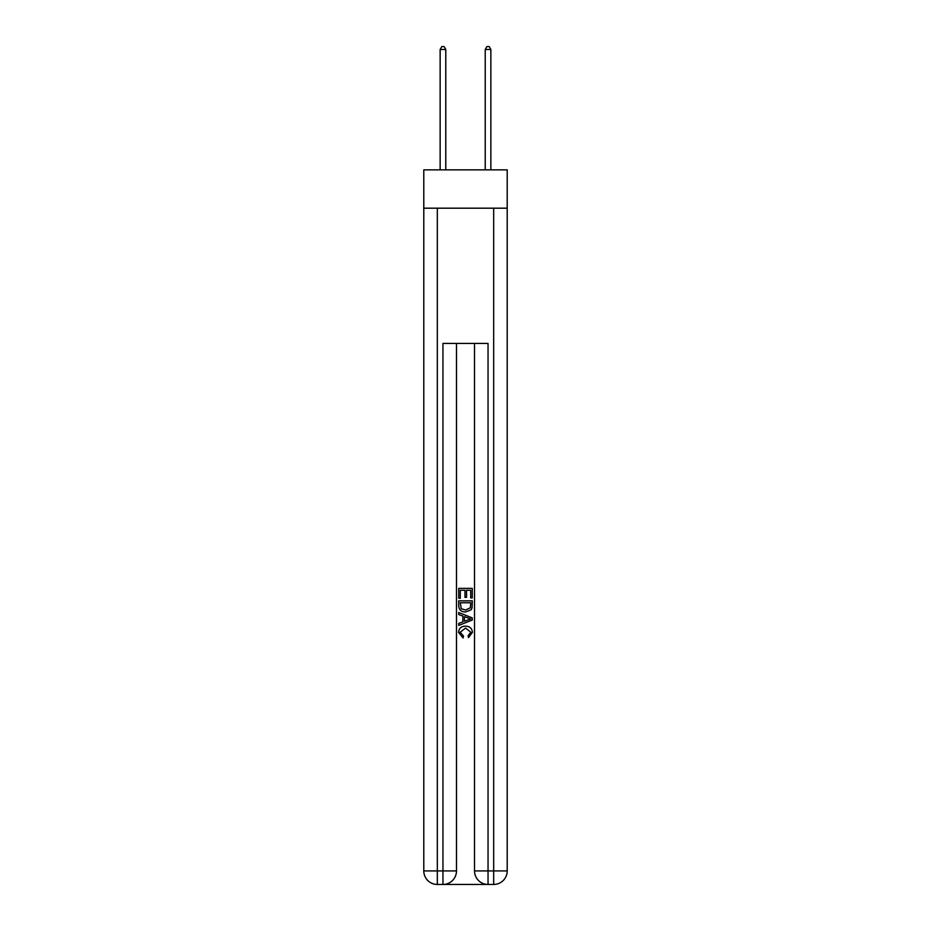 <?xml version="1.0" encoding="UTF-8"?>
<svg xmlns="http://www.w3.org/2000/svg" width="931" height="931" viewBox="0 0 931 931"><rect width="100%" height="100%" fill="white"/><g stroke="black" fill="none" stroke-linecap="round" stroke-linejoin="round"><path stroke-width="1.4" d="M507.209 208.183L507.209 169.861L423.791 169.861L423.791 208.183L507.209 208.183L507.209 870.927L493.674 870.927L493.674 208.183M443.971 884.45L487.029 884.45M488.042 884.45L488.042 870.927L474.519 870.927A13.523 13.523 0 0 0 488.042 884.45L493.674 884.45L493.674 870.927L488.042 870.927L488.042 343.434L442.958 343.434L442.958 870.927L423.791 870.927L423.791 208.183M456.481 343.434L456.481 870.927A13.523 13.523 0 0 1 442.958 884.45L437.326 884.45A13.523 13.523 0 0 1 423.791 870.927M474.519 870.927L474.519 343.434M493.674 884.45A13.523 13.523 0 0 0 507.209 870.927M458.739 598.249L458.739 588.369L472.261 588.369L472.261 597.9L470.702 597.9L470.702 590.277L466.536 590.277L466.536 597.376L464.976 597.376L464.976 590.277L460.298 590.277L460.298 598.249L458.739 598.249M458.739 605.697L458.739 600.844L472.261 600.844L472.064 607.862L471.098 609.828L465.57 611.946C461.252 611.97 458.971 609.875 458.739 605.697M460.298 602.753L461.252 608.734L465.605 610.038L470.423 607.734L470.702 602.753L460.298 602.753M458.739 614.553L458.739 612.528L472.261 617.893L472.261 620.046L458.739 625.411L458.739 623.398L462.893 621.85L462.893 616.089L458.739 614.553M468.2 618.044L464.464 616.659L464.464 621.28L470.702 618.975L468.2 618.044M460.123 632.254L463.51 636.048L463.068 637.956L458.564 632.44C458.925 628.285 461.276 626.191 465.605 626.167C469.759 626.26 472.04 628.332 472.436 632.393L468.502 637.607L468.095 635.698L470.877 632.3L465.605 628.076L460.123 632.254M445.774 169.861L445.774 49.483L440.142 49.483L440.142 169.861M440.142 49.483L441.829 46.55L444.087 46.55L445.774 49.483M490.858 169.861L490.858 49.483L485.226 49.483L485.226 169.861M485.226 49.483L486.913 46.55L489.171 46.55L490.858 49.483M437.326 208.183L437.326 884.45M456.481 870.927L442.958 870.927L442.958 884.45"/></g></svg>
